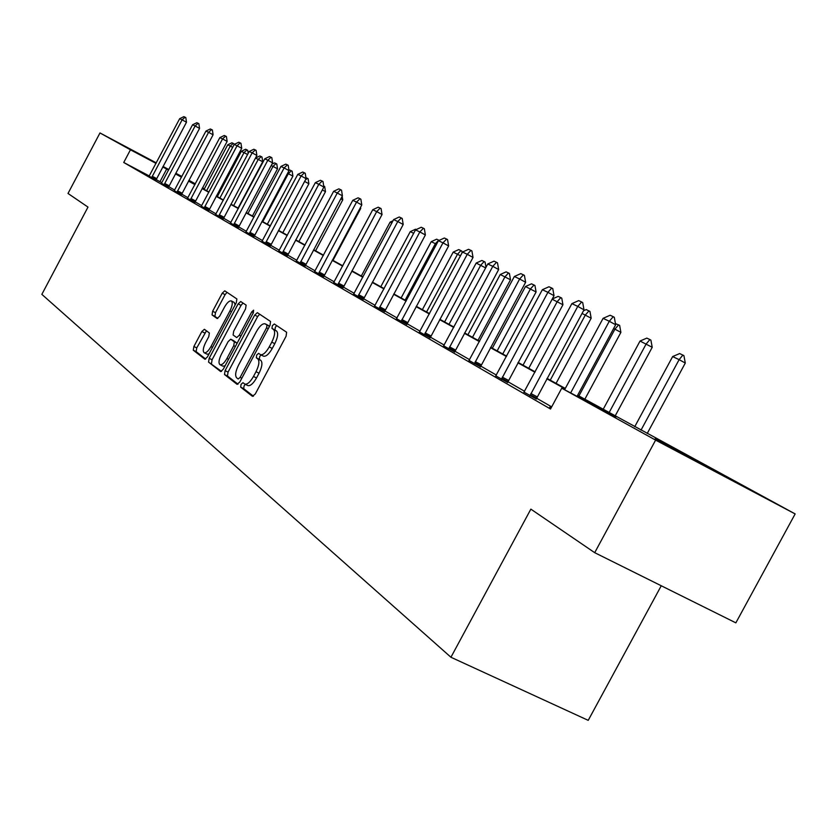 <?xml version="1.0" encoding="UTF-8"?>
<svg xmlns="http://www.w3.org/2000/svg" width="837" height="837" viewBox="0 0 837 837"><rect width="100%" height="100%" fill="white"/><g stroke="black" fill="none" stroke-linecap="round" stroke-linejoin="round"><path stroke-width="1.26" d="M241.077 384.34L240.669 387.144L252.439 396.319L255.275 393.997L286.087 336.244L286.62 332.247L274.274 323.982L272.349 325.687L271.962 328.428L273.532 329.496C275.425 331.609 274.839 335.825 271.774 342.145L269.232 346.916C265.925 352.628 263.006 355.202 260.464 354.647L258.602 353.35L256.708 355.024L256.31 357.797L257.838 358.916C259.69 361.113 259.083 365.371 256.017 371.691L253.475 376.462C250.211 382.101 247.333 384.643 244.833 384.078L242.95 382.687L241.077 384.34M245.325 384.319L244.101 385.836L243.682 388.64L253.433 396.225M276.712 325.603L275.352 327.215L274.975 329.966L276.545 331.033L273.532 329.496M261.06 354.951L259.711 356.541L259.324 359.314L260.862 360.433L257.838 358.916M168.708 169.806L162.912 166.741M156.132 163.131L135.155 151.842L156.226 162.964M717.476 471.995L655.172 438.86L717.476 471.995M204.385 329.297L201.843 331.536L193.891 346.487L193.274 350.19L204.898 359.24L207.409 356.949L236.316 302.659L236.881 298.945L224.776 290.837L222.244 293.17L212.629 311.249L212.043 314.911L217.128 318.531L219.66 316.219L224.473 307.169C227.078 302.628 229.359 300.546 231.305 300.922C232.916 302.366 232.456 305.714 229.934 310.945L210.945 346.623C208.361 351.111 206.122 353.162 204.218 352.754C202.617 351.258 203.077 347.868 205.62 342.595L208.758 336.694L209.365 332.969L204.385 329.297M577.645 395.263L795.15 513.928L735.859 622.854L594.699 552.682L530.857 509.137L450.934 657.254L41.85 294.362L87.99 207.095L68.006 193.462L99.98 132.947L156.268 162.87M594.699 552.682L655.612 440.116L561.732 388.211L615.99 416.941L577.425 395.671M149.258 175.958L123.74 162.483L550.526 409.011L561.732 388.211M123.74 162.483L130.446 149.792L99.98 132.947M225.09 370.634L224.494 374.537L237.049 384.319L239.811 382.028L270.006 325.394L270.55 321.481L257.367 312.661L254.699 315.057L225.09 370.634L228.062 372.109L227.465 376.001L238.011 384.214M220.591 371.492L208.559 362.107L209.166 358.309L238.137 303.883L240.732 301.529L246.12 305.128L245.555 308.895L233.69 331.19L233.105 334.988L236.704 337.573L239.33 335.218L251.78 311.835L253.642 310.161L253.287 312.86L223.27 369.222L220.759 371.576M450.934 657.254L588.223 720.354L661.251 585.764M551.677 406.876L536.548 398.182M524.611 391.308L507.892 381.693M496.383 375.07L480.72 366.072M469.609 359.68L454.93 351.237M444.196 345.064L430.406 337.144M420.028 331.17L407.075 323.72M397.031 317.945L384.842 310.935M375.102 305.338L363.624 298.736M354.187 293.306L343.369 287.081M334.204 281.818L324.003 275.948M315.099 270.832L305.463 265.287M296.821 260.317L287.708 255.076M279.296 250.242L270.686 245.283M262.504 240.585L254.354 235.898M246.381 231.315L238.671 226.879M230.907 222.412L223.594 218.206M216.019 213.853L209.093 209.867M201.707 205.62L195.136 201.843M187.927 197.689L181.692 194.111M174.651 190.051L168.729 186.651M161.844 182.696L156.163 179.61M551.123 407.891L549.752 407.169L551.102 407.943M523.993 392.124L536.276 398.946M495.786 375.876L507.62 382.446M469.034 360.465L480.459 366.794M443.631 345.838L454.669 351.948M419.483 331.923L430.155 337.824M396.497 318.677L406.824 324.39M374.589 306.06L384.591 311.584M353.685 294.017L363.384 299.374M333.712 282.508L343.128 287.708M314.618 271.512L323.762 276.555M296.35 260.987L305.233 265.884M278.847 250.901L287.489 255.662M262.054 241.234L270.466 245.858M245.952 231.954L254.134 236.452M230.478 223.04L238.451 227.423M215.601 214.471L223.385 218.739M201.298 206.226L208.884 210.39M187.519 198.296L194.927 202.355M174.253 190.648L181.483 194.613M161.457 183.272L168.53 187.143M149.122 176.168L156.027 179.945M795.15 513.928L655.612 440.116M163.048 166.469L168.844 169.555M175.78 173.238L181.88 176.481M188.942 180.311L195.324 183.816M202.533 187.791L204.385 188.806M216.637 195.544L217.589 196.078M162.995 166.584L168.771 169.691M188.67 180.834L195.042 184.349M202.251 188.315L208.968 192.018M216.344 196.088L223.427 199.991M230.991 204.165L238.461 208.277M246.214 212.556L254.092 216.898M262.054 221.292L270.382 225.875M278.554 230.384L287.342 235.228M295.743 239.853L305.045 244.99M313.666 249.74L323.511 255.17M332.383 260.056L342.814 265.81M351.948 270.843L362.996 276.932M372.413 282.121L384.131 288.587M393.829 293.933L406.28 300.797M416.292 306.311L429.517 313.603M439.864 319.305L453.926 327.058M464.629 332.959L479.601 341.214M490.67 347.313L506.647 356.123M518.113 362.442L535.167 371.848M547.063 378.408L565.299 388.452M217.578 196.099L216.616 195.576M204.27 189.026L202.397 188.032M195.136 184.171L188.712 180.75M168.561 170.089L162.786 166.971M156.006 163.372L130.446 149.792M565.08 388.849L546.854 378.795M534.958 372.235L517.915 362.829M506.448 356.499L490.472 347.69M479.413 341.59L464.43 333.325M453.738 327.424L439.666 319.661M429.329 313.959L416.104 306.656M406.091 301.132L393.652 294.268M383.953 288.922L372.235 282.456M362.819 277.256L351.77 271.167M342.636 266.124L332.216 260.38M323.344 255.484L313.498 250.054M304.877 245.293L295.576 240.156M287.185 235.532L278.386 230.677M270.225 226.168L261.897 221.575M253.946 217.191L246.057 212.839M238.304 208.559L230.845 204.448M223.28 200.273L216.197 196.36M208.821 192.29L202.104 188.587M194.895 184.611L188.524 181.095M181.493 177.214L175.446 173.876M160.013 181.639L166.689 169.043M247.553 385.386L247.857 385.575C250.368 386.15 253.245 383.618 256.509 377.968L253.475 376.462M260.862 360.433C262.713 362.63 262.117 366.888 259.051 373.208L256.509 377.968M260.673 354.731L263.488 356.164C266.03 356.729 268.959 354.156 272.255 348.454L269.232 346.916M276.545 331.033C278.439 333.147 277.863 337.363 274.798 343.683L272.255 348.454M259.7 314.22L257.65 316.574L228.062 372.109M238.2 379.004L240.135 377.393L266.584 327.78L266.961 325.049L265.12 323.825C262.609 323.302 259.721 325.865 256.457 331.515L238.514 365.183C235.5 371.377 234.873 375.583 236.641 377.801L238.2 379.004M267.966 325.29L269.524 326.284M221.512 371.377L208.559 362.107M243.033 303.057L241.035 305.369L212.075 359.753L211.479 363.561M221.376 354.302C218.781 359.69 218.321 363.164 220.005 364.723C221.983 365.152 224.285 363.08 226.921 358.498L233.753 345.671L234.339 341.82L230.75 339.226L228.156 341.569L221.376 354.302M220.005 364.723L222.956 366.187L225.09 365.79M233.628 340.68L237.133 343.191M204.218 352.754L207.116 354.197L209.051 353.873M235.155 304.825L234.182 302.398L231.305 300.922M227.047 292.354L225.101 294.624L215.486 312.693L214.9 316.365L217.808 318.437M206.457 330.824L196.747 347.91L196.14 351.624L205.703 359.063M647.21 433.472L685.294 363.049L679.121 359.648L672.645 356.572L634.718 426.724M672.645 356.572L679.634 353.559L682.877 355.087L683.913 355.652L685.294 363.049M640.985 430.176L679.121 359.648L682.877 355.087M564.598 389.739L603.09 318.342L610.121 315.246L613.239 316.7L609.284 321.262L615.655 324.766L577.07 396.34M603.09 318.342L609.284 321.262L570.646 392.94M613.239 316.7L614.295 317.286L615.655 324.766M615.153 415.937L652.222 347.292L640.033 341.046L603.174 409.335M640.033 341.046L646.813 338.106L649.889 339.56L650.893 340.115L652.222 347.292M609.106 412.599L646.164 343.965L649.889 339.56M615.446 323.584L619.621 325.384L620.897 332.373L613.657 328.491M584.833 399.228L620.897 332.373M578.911 395.953L614.954 329.108L618.637 324.84M523.889 392.26L571.891 303.632L578.712 300.609L581.652 301.99L577.76 306.394L583.996 309.826L536.214 399.113M571.891 303.632L577.76 306.394L529.936 395.755M581.652 301.99L582.698 302.555L583.996 309.826M495.682 376.012L542.355 289.707L548.967 286.756L551.761 288.054L547.911 292.333L554.031 295.681L507.567 382.603M542.355 289.707L547.911 292.333L501.415 379.307M551.761 288.054L552.776 288.619L554.031 295.681M583.483 310.778L586.214 309.575L589.949 311.416L591.173 318.217L582.05 313.446M556.071 383.367L591.173 318.217M550.265 380.165L585.345 315.015L588.986 310.883M552.232 299.018L558.174 296.382L560.811 297.616L561.763 298.139L562.935 304.762L552.138 299.207M528.743 368.301L562.935 304.762M523.041 365.162L557.222 301.634L560.811 297.616M502.755 353.978L536.088 291.967L525.479 286.526L492.323 348.234M525.479 286.526L531.516 283.827L534.016 285.009L534.948 285.522L536.088 291.967M497.157 350.891L530.48 288.901L534.016 285.009M468.94 360.59L514.357 276.503L520.781 273.615L523.428 274.85L519.631 278.993L525.626 282.278L480.407 366.951M514.357 276.503L519.631 278.993L474.38 363.729M523.428 274.85L524.422 275.404L525.626 282.278M443.547 345.953L487.772 263.969L494.008 261.144L496.519 262.316L492.784 266.333L498.653 269.545L454.617 352.095M487.772 263.969L492.784 266.333L448.716 348.935M496.519 262.316L497.502 262.86L498.653 269.545M419.4 332.038L462.495 252.052L468.563 249.29L470.949 250.409L467.266 254.302L473.02 257.451L430.103 337.97M462.495 252.052L467.266 254.302L424.317 334.873M470.949 250.409L471.911 250.933L473.02 257.451M478 340.324L510.507 279.788L500.244 274.505L467.904 334.769M500.244 274.505L506.113 271.868L508.498 272.988L509.419 273.49L510.507 279.788M472.507 337.301L505.004 276.775L508.498 272.988M396.414 318.792L438.442 240.711L444.342 238.011L446.613 239.068L442.972 242.845L448.622 245.942L406.772 324.526M438.442 240.711L442.972 242.845L401.101 321.492M446.613 239.068L447.554 239.581L448.622 245.942M485.659 267.913L476.18 263.059L444.614 321.921M476.18 263.059L481.892 260.464L485.073 262.033L485.973 267.317M449.009 324.348L480.72 265.214L484.173 261.542M374.505 306.164L415.508 229.903L421.252 227.256L423.428 228.26L419.839 231.943L425.384 234.967L384.549 311.709M415.508 229.903L419.839 231.943L378.973 308.738M423.428 228.26L424.349 228.773L425.384 234.967M460.496 255.798L453.204 252.115L422.371 309.669M453.204 252.115L458.77 249.583L461.836 251.09L462.118 252.764M426.567 311.981L457.536 254.186L460.946 250.608M353.612 294.122L393.641 219.587L399.239 216.992L401.31 217.955L397.763 221.533L403.204 224.504L363.342 299.489M393.641 219.587L397.763 221.533L357.87 296.58M401.31 217.955L402.21 218.457L403.204 224.504M436.537 244.268L431.243 241.663L401.122 297.951M431.243 241.663L436.673 239.173L439.163 240.376M405.139 300.159L435.386 243.64L438.755 240.156M333.639 282.613L372.747 209.731L378.198 207.189L380.186 208.12L376.692 211.594L382.038 214.513L343.086 287.823M372.747 209.731L376.692 211.594L337.719 284.957M380.186 208.12L381.076 208.601L382.038 214.513M413.687 233.314L410.245 231.671L380.793 286.746M410.245 231.671L415.539 229.223L416.251 229.558M314.555 271.606L352.775 200.315L358.09 197.825L359.994 198.704L356.541 202.094L361.793 204.96L323.72 276.66M352.775 200.315L356.541 202.094L318.447 273.856M359.994 198.704L360.862 199.185L361.793 204.96M391.862 222.914L390.126 222.098L361.322 276.011M390.126 222.098L393.013 220.759M296.288 261.081L333.649 191.296L338.849 188.859L340.659 189.706L337.269 193.002L342.417 195.816L305.191 265.988M333.649 191.296L337.269 193.002L300.012 263.226M340.659 189.706L341.527 190.166L342.417 195.816M371.011 212.996L342.657 265.727M278.784 250.995L315.34 182.665L320.414 180.269L322.151 181.074L318.803 184.297L323.867 187.059L287.447 255.756M315.34 182.665L318.803 184.297L282.351 253.056M322.151 181.074L322.998 181.535L323.867 187.059M332.99 260.391L360.726 208.434L360.109 208.099M360.538 207.294L360.726 208.434M261.991 241.318L297.784 174.389L302.743 172.035L304.406 172.809L301.1 175.958L306.08 178.668L270.424 245.952M297.784 174.389L301.1 175.958L265.423 243.295M304.406 172.809L305.233 173.259L306.08 178.668M315.591 250.807L342.751 199.876L340.816 198.819M342.176 196.266L342.751 199.876M245.89 232.037L280.929 166.437L285.783 164.136L287.384 164.879L284.12 167.944L289.016 170.612L254.103 236.547M280.929 166.437L284.12 167.944L249.185 233.931M287.384 164.879L288.2 165.318L289.016 170.612M323.699 185.992L324.672 186.505L325.488 191.642L322.339 189.936M298.872 241.59L325.488 191.642M230.416 223.123L264.743 158.81L269.493 156.54L271.031 157.262L267.809 160.254L272.621 162.88L238.419 227.518M264.743 158.81L267.809 160.254L233.586 224.944M271.031 157.262L271.826 157.691L272.621 162.88M305.913 177.622L308.1 178.7L308.884 183.742L304.616 181.42M282.801 232.728L308.884 183.742M305.212 180.29L307.325 178.281M215.548 214.544L249.196 151.476L253.831 149.248L255.316 149.938L252.136 152.868L256.875 155.441L223.343 218.834M249.196 151.476L252.136 152.868L218.593 216.302M255.316 149.938L256.101 150.367L256.875 155.441M288.995 170.486L289.884 170.068L292.144 171.187L292.908 176.126L287.593 173.29M267.327 224.201L292.908 176.126M262.787 221.69L288.346 173.646L291.381 170.779M201.246 206.3L234.224 144.424L238.775 142.227L240.198 142.897L237.059 145.753L241.726 148.295L208.852 210.474M234.224 144.424L237.059 145.753L204.165 207.984M240.198 142.897L240.972 143.315L241.726 148.295M271.962 164.125L274.588 162.87L276.785 163.958L277.528 168.802L271.23 165.496M252.439 215.988L277.528 168.802M247.961 213.519L273.029 166.354L276.032 163.55M187.467 198.369L219.828 137.634L224.274 135.479L225.645 136.117L222.548 138.921L227.141 141.411L194.895 202.439M219.828 137.634L222.548 138.921L190.292 199.991M225.645 136.117L226.408 136.525L227.141 141.411M259.847 155.933L261.981 156.99L262.703 161.74L255.505 158.015L259.847 155.933M238.085 208.068L262.703 161.74M233.669 205.64L258.277 159.333L261.238 156.582M174.201 190.721L205.944 131.085L210.307 128.971L211.625 129.578L208.58 132.33L213.09 134.778L181.451 194.686M205.944 131.085L208.58 132.33L176.921 192.28M211.625 129.578L212.378 129.986L213.09 134.778M247.595 154.489L241.37 151.288L217.306 196.622M241.37 151.288L245.639 149.237L247.7 150.262L248.181 153.391M219.901 198.045L244.048 152.564L246.978 149.875M161.415 183.345L192.573 124.776L196.841 122.694L198.118 123.29L195.105 125.979L199.551 128.385L168.499 187.226M192.573 124.776L195.105 125.979L164.031 184.851M198.118 123.29L198.861 123.688L199.551 128.385M232.696 147.312L227.737 144.801L204.102 189.34M227.737 144.801L231.922 142.782L233.931 143.776L234.067 144.717M206.603 190.721L230.321 146.025L233.22 143.389M149.07 176.23L179.662 118.697L183.858 116.646L185.092 117.211L182.11 119.848L186.484 122.223L155.996 180.028M179.662 118.697L182.11 119.848L151.602 177.695M185.092 117.211L185.814 117.609L186.484 122.223M243.682 388.64L240.669 387.144M274.975 329.966L271.962 328.428M259.324 359.314L256.31 357.797M259.051 373.208L256.017 371.691M274.798 343.683L271.774 342.145M257.65 316.574L254.699 315.057M227.465 376.001L224.494 374.537M241.83 378.24L240.135 377.393M268.269 328.638L266.584 327.78M269.493 326.336L266.961 325.049M268.332 325.467L265.339 323.95M212.075 359.753L209.166 358.309M241.035 305.369L238.137 303.883M240.941 336.035L239.33 335.218M253.391 312.661L251.78 311.835M228.543 359.303L226.921 358.498M235.375 346.487L233.753 345.671M237.112 343.222L234.339 341.82M233.764 340.753L230.824 339.267M212.493 347.397L210.945 346.623M231.483 311.73L229.934 310.945M214.9 316.365L212.043 314.911M215.486 312.693L212.629 311.249M225.101 294.624L222.244 293.17M196.14 351.624L193.274 350.19M196.747 347.91L193.891 346.487M204.699 332.969L201.843 331.536M530.292 394.771L536.59 398.067M530.846 393.516L537.145 396.822M501.761 378.355L507.933 381.588M502.305 377.142L508.467 380.375M474.715 362.798L480.762 365.968M475.249 361.615L481.285 364.786M449.04 348.025L454.962 351.142M449.563 346.874L455.485 349.992M424.641 333.994L430.448 337.039M425.154 332.864L430.95 335.919M401.415 320.634L407.106 323.626M401.917 319.535L407.609 322.527M379.287 307.901L384.874 310.841M379.778 306.834L385.355 309.774M358.184 295.754L363.656 298.642M358.654 294.718L364.137 297.606M338.022 284.161L343.4 286.997M338.483 283.147L343.861 285.982M318.751 273.071L324.034 275.854M319.211 272.077L324.484 274.86M300.305 262.473L305.495 265.203M300.755 261.5L305.944 264.23M282.644 252.303L287.74 254.992M283.084 251.351L288.179 254.04M265.716 242.563L270.717 245.21M266.145 241.631L271.157 244.278M249.468 233.22L254.385 235.814M249.886 232.309L254.814 234.904M233.858 224.243L238.702 226.796M234.276 223.353L239.12 225.906M218.865 215.622L223.625 218.133M219.273 214.743L224.034 217.254M204.437 207.314L209.124 209.794M204.835 206.457L209.522 208.936M190.554 199.332L195.167 201.769M190.951 198.484L195.555 200.922M177.182 191.642L181.723 194.038M177.57 190.815L182.11 193.211M164.293 184.224L168.76 186.578M164.669 183.408L169.137 185.772M151.853 177.067L156.257 179.39M152.229 176.272L156.624 178.595M247.857 385.575L244.833 384.078M263.488 356.164L260.464 354.647M268.102 325.342L265.12 323.825M233.68 340.701L230.75 339.226"/></g></svg>
